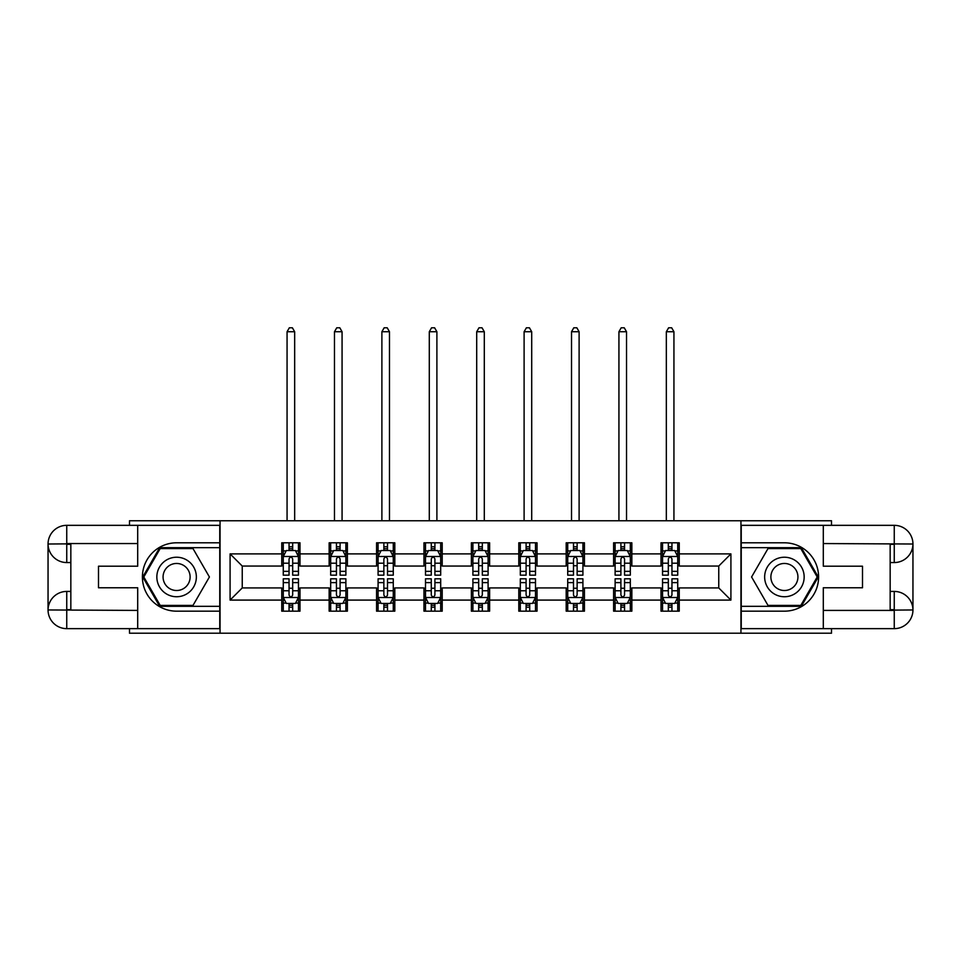 <?xml version="1.0" encoding="UTF-8"?>
<svg xmlns="http://www.w3.org/2000/svg" width="961" height="961" viewBox="0 0 961 961"><rect width="100%" height="100%" fill="white"/><g stroke="black" fill="none" stroke-linecap="round" stroke-linejoin="round"><path stroke-width="1.44" d="M129.495 628.65L129.495 633.215L831.505 633.215L831.505 628.65M831.505 525.331L831.505 520.766L740.943 520.766L740.943 633.215M740.943 520.766L129.495 520.766L129.495 525.331M220.057 633.215L220.057 520.766M679.247 553.896L679.247 542.797L661.012 542.797L661.012 553.896L631.845 553.896L631.845 542.797L613.611 542.797L613.611 553.896L584.432 553.896L584.432 542.797L566.197 542.797L566.197 553.896L537.031 553.896L537.031 542.797L518.796 542.797L518.796 553.896L489.617 553.896L489.617 542.797L471.383 542.797L471.383 553.896L442.204 553.896L442.204 542.797L423.969 542.797L423.969 553.896L394.803 553.896L394.803 542.797L376.568 542.797L376.568 553.896L347.389 553.896L347.389 542.797L329.155 542.797L329.155 553.896L299.988 553.896L299.988 542.797L281.753 542.797L281.753 553.896L230.087 553.896L230.087 600.084L242.244 587.928L281.753 587.928L281.753 611.172L299.988 611.172L299.988 587.928L329.155 587.928L329.155 611.172L347.389 611.172L347.389 587.928L376.568 587.928L376.568 611.172L394.803 611.172L394.803 587.928L423.969 587.928L423.969 611.172L442.204 611.172L442.204 587.928L471.383 587.928L471.383 611.172L489.617 611.172L489.617 587.928L518.796 587.928L518.796 611.172L537.031 611.172L537.031 587.928L566.197 587.928L566.197 611.172L584.432 611.172L584.432 587.928L613.611 587.928L613.611 611.172L631.845 611.172L631.845 587.928L661.012 587.928L661.012 611.172L679.247 611.172L679.247 587.928L718.756 587.928L718.756 566.053L679.247 566.053L679.247 553.896L730.913 553.896L730.913 600.084L679.247 600.084M661.012 600.084L631.845 600.084M613.611 600.084L584.432 600.084M566.197 600.084L537.031 600.084M518.796 600.084L489.617 600.084M471.383 600.084L442.204 600.084M423.969 600.084L394.803 600.084M376.568 600.084L347.389 600.084M329.155 600.084L299.988 600.084M281.753 600.084L230.087 600.084M661.012 553.896L661.012 566.053L631.845 566.053L631.845 553.896M613.611 553.896L613.611 566.053L584.432 566.053L584.432 553.896M566.197 553.896L566.197 566.053L537.031 566.053L537.031 553.896M518.796 553.896L518.796 566.053L489.617 566.053L489.617 553.896M471.383 553.896L471.383 566.053L442.204 566.053L442.204 553.896M423.969 553.896L423.969 566.053L394.803 566.053L394.803 553.896M376.568 553.896L376.568 566.053L347.389 566.053L347.389 553.896M329.155 553.896L329.155 566.053L299.988 566.053L299.988 553.896M281.753 553.896L281.753 566.053L242.244 566.053L230.087 553.896M242.244 566.053L242.244 587.928M730.913 600.084L718.756 587.928M718.756 566.053L730.913 553.896M281.753 550.401L283.267 550.401M289.045 550.401L292.685 550.401M298.463 550.401L299.988 550.401M281.753 565.741L283.267 565.741M289.045 565.741L292.685 565.741M298.463 565.741L299.988 565.741M281.753 588.228L283.267 588.228M289.045 588.228L292.685 588.228M298.463 588.228L299.988 588.228M281.753 603.58L283.267 603.58M289.045 603.58L292.685 603.58M298.463 603.58L299.988 603.58M329.155 588.228L330.68 588.228M336.446 588.228L340.098 588.228M345.876 588.228L347.389 588.228M329.155 603.58L330.68 603.58M336.446 603.58L340.098 603.58M345.876 603.58L347.389 603.58M329.155 550.401L330.68 550.401M336.446 550.401L340.098 550.401M345.876 550.401L347.389 550.401M329.155 565.741L330.68 565.741M336.446 565.741L340.098 565.741M345.876 565.741L347.389 565.741M376.568 588.228L378.081 588.228M383.859 588.228L387.511 588.228M393.277 588.228L394.803 588.228M376.568 603.58L378.081 603.58M383.859 603.58L387.511 603.58M393.277 603.58L394.803 603.58M376.568 550.401L378.081 550.401M383.859 550.401L387.511 550.401M393.277 550.401L394.803 550.401M376.568 565.741L378.081 565.741M383.859 565.741L387.511 565.741M393.277 565.741L394.803 565.741M423.969 588.228L425.495 588.228M431.273 588.228L434.913 588.228M440.691 588.228L442.204 588.228M423.969 603.58L425.495 603.58M431.273 603.58L434.913 603.58M440.691 603.58L442.204 603.58M423.969 550.401L425.495 550.401M431.273 550.401L434.913 550.401M440.691 550.401L442.204 550.401M423.969 565.741L425.495 565.741M431.273 565.741L434.913 565.741M440.691 565.741L442.204 565.741M471.383 588.228L472.908 588.228M478.674 588.228L482.326 588.228M488.092 588.228L489.617 588.228M471.383 603.58L472.908 603.58M478.674 603.58L482.326 603.58M488.092 603.58L489.617 603.58M471.383 550.401L472.908 550.401M478.674 550.401L482.326 550.401M488.092 550.401L489.617 550.401M471.383 565.741L472.908 565.741M478.674 565.741L482.326 565.741M488.092 565.741L489.617 565.741M518.796 588.228L520.309 588.228M526.087 588.228L529.727 588.228M535.505 588.228L537.031 588.228M518.796 603.58L520.309 603.58M526.087 603.58L529.727 603.58M535.505 603.58L537.031 603.58M518.796 550.401L520.309 550.401M526.087 550.401L529.727 550.401M535.505 550.401L537.031 550.401M518.796 565.741L520.309 565.741M526.087 565.741L529.727 565.741M535.505 565.741L537.031 565.741M566.197 588.228L567.723 588.228M573.489 588.228L577.141 588.228M582.919 588.228L584.432 588.228M566.197 603.58L567.723 603.58M573.489 603.58L577.141 603.58M582.919 603.58L584.432 603.58M566.197 550.401L567.723 550.401M573.489 550.401L577.141 550.401M582.919 550.401L584.432 550.401M566.197 565.741L567.723 565.741M573.489 565.741L577.141 565.741M582.919 565.741L584.432 565.741M613.611 588.228L615.124 588.228M620.902 588.228L624.554 588.228M630.32 588.228L631.845 588.228M613.611 603.58L615.124 603.58M620.902 603.58L624.554 603.58M630.32 603.58L631.845 603.58M613.611 550.401L615.124 550.401M620.902 550.401L624.554 550.401M630.32 550.401L631.845 550.401M613.611 565.741L615.124 565.741M620.902 565.741L624.554 565.741M630.32 565.741L631.845 565.741M661.012 588.228L662.537 588.228M668.315 588.228L671.955 588.228M677.733 588.228L679.247 588.228M661.012 603.58L662.537 603.58M668.315 603.58L671.955 603.58M677.733 603.58L679.247 603.58M661.012 550.401L662.537 550.401M668.315 550.401L671.955 550.401M677.733 550.401L679.247 550.401M661.012 565.741L662.537 565.741M668.315 565.741L671.955 565.741M677.733 565.741L679.247 565.741M292.685 546.749L289.045 546.749M298.463 571.351L292.685 571.351L292.685 575.171L298.463 575.171L298.463 556.623L295.423 550.545L286.306 550.545L283.267 556.623L283.267 575.171L289.045 575.171L289.045 571.351L283.267 571.351M283.267 556.623L283.267 542.797M298.463 556.623L298.463 542.797M289.045 550.545L289.045 542.797M292.685 542.797L292.685 550.545M292.685 571.351L292.685 558.906C291.471 556.563 290.258 556.563 289.045 558.906L289.045 571.351M294.667 520.766L294.667 331.737L287.063 331.737L287.063 520.766M287.063 331.737L289.345 327.785L292.384 327.785L294.667 331.737M289.045 607.232L292.685 607.232M283.267 582.618L289.045 582.618L289.045 578.81L283.267 578.81L283.267 597.346L286.306 603.424L295.423 603.424L298.463 597.346L298.463 578.81L292.685 578.81L292.685 582.618L298.463 582.618M298.463 597.346L298.463 611.172M283.267 597.346L283.267 611.172M292.685 603.424L292.685 611.172M289.045 611.172L289.045 603.424M289.045 582.618L289.045 595.075C290.258 597.418 291.471 597.418 292.685 595.075L292.685 582.618M186.482 559.879A19.749 19.749 0 0 0 159.49 567.11A19.749 19.749 0 0 0 166.721 594.09A19.749 19.749 0 0 0 193.702 586.871A19.749 19.749 0 0 0 186.482 559.879M183.359 565.272A13.526 13.526 0 0 0 164.884 570.221A13.526 13.526 0 0 0 169.833 588.697A13.526 13.526 0 0 0 188.308 583.747A13.526 13.526 0 0 0 183.359 565.272M193.005 605.406L160.199 605.406L143.79 576.984L160.199 548.575L193.005 548.575L209.414 576.984L193.005 605.406M794.279 559.879A19.749 19.749 0 0 0 767.298 567.11A19.749 19.749 0 0 0 774.518 594.09A19.749 19.749 0 0 0 801.51 586.871A19.749 19.749 0 0 0 794.279 559.879M791.167 565.272A13.526 13.526 0 0 0 772.692 570.221A13.526 13.526 0 0 0 777.641 588.697A13.526 13.526 0 0 0 796.116 583.747A13.526 13.526 0 0 0 791.167 565.272M800.801 605.406L767.995 605.406L751.586 576.984L767.995 548.575L800.801 548.575L817.21 576.984L800.801 605.406M70.838 562.557L66.741 562.557A18.691 18.691 0 0 1 48.05 544.01A18.691 18.691 0 0 1 66.741 525.331L219.757 525.331L219.757 542.797L176.596 542.797A34.188 34.188 0 0 0 142.408 576.984A34.188 34.188 0 0 0 176.596 611.172L219.757 611.172L219.757 628.65L66.741 628.65A18.691 18.691 0 0 1 48.05 609.959A18.691 18.691 0 0 1 66.741 591.423L70.838 591.423M219.757 611.172L219.757 542.797M137.699 525.331L137.699 566.197L98.502 566.197L98.502 587.772L137.699 587.772L137.699 628.65M137.699 543.554L66.741 543.554L66.741 562.557A18.691 18.691 0 0 1 48.05 544.01L48.05 609.959L137.699 610.415M66.741 610.415L66.741 628.65A18.691 18.691 0 0 1 48.05 609.959A18.691 18.691 0 0 1 66.741 591.423L66.741 609.658L70.838 609.658L70.838 544.322L66.741 544.322M219.757 547.662L159.67 547.662L142.733 576.984L159.67 606.319L219.757 606.319M66.741 562.557A18.691 18.691 0 0 1 48.05 544.01L66.261 543.878M890.162 591.423L894.259 591.423A18.691 18.691 0 0 1 912.95 609.959A18.691 18.691 0 0 1 894.259 628.65L741.243 628.65L741.243 611.172L784.404 611.172A34.188 34.188 0 0 0 818.592 576.984A34.188 34.188 0 0 0 784.404 542.797L741.243 542.797L741.243 525.331L894.259 525.331A18.691 18.691 0 0 1 912.95 544.01A18.691 18.691 0 0 1 894.259 562.557L890.162 562.557M741.243 542.797L741.243 611.172M823.301 628.65L823.301 587.772L862.497 587.772L862.497 566.197L823.301 566.197L823.301 525.331M823.301 610.415L894.259 610.415L894.259 591.423A18.691 18.691 0 0 1 912.95 609.959L912.95 544.01L823.301 543.554M894.259 543.554L894.259 525.331A18.691 18.691 0 0 1 912.95 544.01A18.691 18.691 0 0 1 894.259 562.557L894.259 544.322L890.162 544.322L890.162 609.658L894.259 609.658M741.243 606.319L801.33 606.319L818.267 576.984L801.33 547.662L741.243 547.662M894.259 591.423A18.691 18.691 0 0 1 912.95 609.959L894.739 610.103M340.098 546.749L336.446 546.749M345.876 571.351L340.098 571.351L340.098 575.171L345.876 575.171L345.876 556.623L342.837 550.545L333.719 550.545L330.68 556.623L330.68 575.171L336.446 575.171L336.446 571.351L330.68 571.351M330.68 556.623L330.68 542.797M345.876 556.623L345.876 542.797M336.446 550.545L336.446 542.797M340.098 542.797L340.098 550.545M340.098 571.351L340.098 558.906C338.885 556.563 337.671 556.563 336.446 558.906L336.446 571.351M342.068 520.766L342.068 331.737L334.476 331.737L334.476 520.766M334.476 331.737L336.758 327.785L339.798 327.785L342.068 331.737M387.511 546.749L383.859 546.749M393.277 571.351L387.511 571.351L387.511 575.171L393.277 575.171L393.277 556.623L390.238 550.545L381.121 550.545L378.081 556.623L378.081 575.171L383.859 575.171L383.859 571.351L378.081 571.351M378.081 556.623L378.081 542.797M393.277 556.623L393.277 542.797M383.859 550.545L383.859 542.797M387.511 542.797L387.511 550.545M387.511 571.351L387.511 558.906C386.298 556.563 385.073 556.563 383.859 558.906L383.859 571.351M389.481 520.766L389.481 331.737L381.889 331.737L381.889 520.766M381.889 331.737L384.16 327.785L387.199 327.785L389.481 331.737M336.446 607.232L340.098 607.232M330.68 582.618L336.446 582.618L336.446 578.81L330.68 578.81L330.68 597.346L333.719 603.424L342.837 603.424L345.876 597.346L345.876 578.81L340.098 578.81L340.098 582.618L345.876 582.618M345.876 597.346L345.876 611.172M330.68 597.346L330.68 611.172M340.098 603.424L340.098 611.172M336.446 611.172L336.446 603.424M336.446 582.618L336.446 595.075C337.659 597.418 338.885 597.418 340.098 595.075L340.098 582.618M383.859 607.232L387.511 607.232M378.081 582.618L383.859 582.618L383.859 578.81L378.081 578.81L378.081 597.346L381.121 603.424L390.238 603.424L393.277 597.346L393.277 578.81L387.511 578.81L387.511 582.618L393.277 582.618M393.277 597.346L393.277 611.172M378.081 597.346L378.081 611.172M387.511 603.424L387.511 611.172M383.859 611.172L383.859 603.424M383.859 582.618L383.859 595.075C385.073 597.418 386.286 597.418 387.511 595.075L387.511 582.618M434.913 546.749L431.273 546.749M440.691 571.351L434.913 571.351L434.913 575.171L440.691 575.171L440.691 556.623L437.651 550.545L428.534 550.545L425.495 556.623L425.495 575.171L431.273 575.171L431.273 571.351L425.495 571.351M425.495 556.623L425.495 542.797M440.691 556.623L440.691 542.797M431.273 550.545L431.273 542.797M434.913 542.797L434.913 550.545M434.913 571.351L434.913 558.906C433.699 556.563 432.486 556.563 431.273 558.906L431.273 571.351M436.895 520.766L436.895 331.737L429.291 331.737L429.291 520.766M429.291 331.737L431.573 327.785L434.612 327.785L436.895 331.737M482.326 546.749L478.674 546.749M488.092 571.351L482.326 571.351L482.326 575.171L488.092 575.171L488.092 556.623L485.053 550.545L475.947 550.545L472.908 556.623L472.908 575.171L478.674 575.171L478.674 571.351L472.908 571.351M472.908 556.623L472.908 542.797M488.092 556.623L488.092 542.797M478.674 550.545L478.674 542.797M482.326 542.797L482.326 550.545M482.326 571.351L482.326 558.906C481.113 556.563 479.899 556.563 478.674 558.906L478.674 571.351M484.296 520.766L484.296 331.737L476.704 331.737L476.704 520.766M476.704 331.737L478.986 327.785L482.014 327.785L484.296 331.737M529.727 546.749L526.087 546.749M535.505 571.351L529.727 571.351L529.727 575.171L535.505 575.171L535.505 556.623L532.466 550.545L523.349 550.545L520.309 556.623L520.309 575.171L526.087 575.171L526.087 571.351L520.309 571.351M520.309 556.623L520.309 542.797M535.505 556.623L535.505 542.797M526.087 550.545L526.087 542.797M529.727 542.797L529.727 550.545M529.727 571.351L529.727 558.906C528.514 556.563 527.301 556.563 526.087 558.906L526.087 571.351M531.709 520.766L531.709 331.737L524.105 331.737L524.105 520.766M524.105 331.737L526.388 327.785L529.427 327.785L531.709 331.737M431.273 607.232L434.913 607.232M425.495 582.618L431.273 582.618L431.273 578.81L425.495 578.81L425.495 597.346L428.534 603.424L437.651 603.424L440.691 597.346L440.691 578.81L434.913 578.81L434.913 582.618L440.691 582.618M440.691 597.346L440.691 611.172M425.495 597.346L425.495 611.172M434.913 603.424L434.913 611.172M431.273 611.172L431.273 603.424M431.273 582.618L431.273 595.075C432.486 597.418 433.699 597.418 434.913 595.075L434.913 582.618M478.674 607.232L482.326 607.232M472.908 582.618L478.674 582.618L478.674 578.81L472.908 578.81L472.908 597.346L475.947 603.424L485.053 603.424L488.092 597.346L488.092 578.81L482.326 578.81L482.326 582.618L488.092 582.618M488.092 597.346L488.092 611.172M472.908 597.346L472.908 611.172M482.326 603.424L482.326 611.172M478.674 611.172L478.674 603.424M478.674 582.618L478.674 595.075C479.887 597.418 481.101 597.418 482.326 595.075L482.326 582.618M526.087 607.232L529.727 607.232M520.309 582.618L526.087 582.618L526.087 578.81L520.309 578.81L520.309 597.346L523.349 603.424L532.466 603.424L535.505 597.346L535.505 578.81L529.727 578.81L529.727 582.618L535.505 582.618M535.505 597.346L535.505 611.172M520.309 597.346L520.309 611.172M529.727 603.424L529.727 611.172M526.087 611.172L526.087 603.424M526.087 582.618L526.087 595.075C527.301 597.418 528.514 597.418 529.727 595.075L529.727 582.618M577.141 546.749L573.489 546.749M582.919 571.351L577.141 571.351L577.141 575.171L582.919 575.171L582.919 556.623L579.879 550.545L570.762 550.545L567.723 556.623L567.723 575.171L573.489 575.171L573.489 571.351L567.723 571.351M567.723 556.623L567.723 542.797M582.919 556.623L582.919 542.797M573.489 550.545L573.489 542.797M577.141 542.797L577.141 550.545M577.141 571.351L577.141 558.906C575.927 556.563 574.714 556.563 573.489 558.906L573.489 571.351M579.111 520.766L579.111 331.737L571.519 331.737L571.519 520.766M571.519 331.737L573.801 327.785L576.84 327.785L579.111 331.737M573.489 607.232L577.141 607.232M567.723 582.618L573.489 582.618L573.489 578.81L567.723 578.81L567.723 597.346L570.762 603.424L579.879 603.424L582.919 597.346L582.919 578.81L577.141 578.81L577.141 582.618L582.919 582.618M582.919 597.346L582.919 611.172M567.723 597.346L567.723 611.172M577.141 603.424L577.141 611.172M573.489 611.172L573.489 603.424M573.489 582.618L573.489 595.075C574.702 597.418 575.927 597.418 577.141 595.075L577.141 582.618M624.554 546.749L620.902 546.749M630.32 571.351L624.554 571.351L624.554 575.171L630.32 575.171L630.32 556.623L627.281 550.545L618.163 550.545L615.124 556.623L615.124 575.171L620.902 575.171L620.902 571.351L615.124 571.351M615.124 556.623L615.124 542.797M630.32 556.623L630.32 542.797M620.902 550.545L620.902 542.797M624.554 542.797L624.554 550.545M624.554 571.351L624.554 558.906C623.341 556.563 622.115 556.563 620.902 558.906L620.902 571.351M626.524 520.766L626.524 331.737L618.932 331.737L618.932 520.766M618.932 331.737L621.202 327.785L624.242 327.785L626.524 331.737M620.902 607.232L624.554 607.232M615.124 582.618L620.902 582.618L620.902 578.81L615.124 578.81L615.124 597.346L618.163 603.424L627.281 603.424L630.32 597.346L630.32 578.81L624.554 578.81L624.554 582.618L630.32 582.618M630.32 597.346L630.32 611.172M615.124 597.346L615.124 611.172M624.554 603.424L624.554 611.172M620.902 611.172L620.902 603.424M620.902 582.618L620.902 595.075C622.115 597.418 623.329 597.418 624.554 595.075L624.554 582.618M671.955 546.749L668.315 546.749M677.733 571.351L671.955 571.351L671.955 575.171L677.733 575.171L677.733 556.623L674.694 550.545L665.577 550.545L662.537 556.623L662.537 575.171L668.315 575.171L668.315 571.351L662.537 571.351M662.537 556.623L662.537 542.797M677.733 556.623L677.733 542.797M668.315 550.545L668.315 542.797M671.955 542.797L671.955 550.545M671.955 571.351L671.955 558.906C670.742 556.563 669.529 556.563 668.315 558.906L668.315 571.351M673.937 520.766L673.937 331.737L666.333 331.737L666.333 520.766M666.333 331.737L668.616 327.785L671.655 327.785L673.937 331.737M668.315 607.232L671.955 607.232M662.537 582.618L668.315 582.618L668.315 578.81L662.537 578.81L662.537 597.346L665.577 603.424L674.694 603.424L677.733 597.346L677.733 578.81L671.955 578.81L671.955 582.618L677.733 582.618M677.733 597.346L677.733 611.172M662.537 597.346L662.537 611.172M671.955 603.424L671.955 611.172M668.315 611.172L668.315 603.424M668.315 582.618L668.315 595.075C669.529 597.418 670.742 597.418 671.955 595.075L671.955 582.618M298.39 556.479L283.339 556.479M283.267 550.917L286.126 550.917M295.604 550.917L298.463 550.917M289.045 563.206L283.267 563.206M298.463 563.206L292.685 563.206M292.685 548.683L289.045 548.683M283.339 597.502L298.39 597.502M298.463 603.064L295.604 603.064M286.126 603.064L283.267 603.064M292.685 590.763L298.463 590.763M283.267 590.763L289.045 590.763M289.045 605.298L292.685 605.298M48.05 609.959A18.691 18.691 0 0 1 66.741 591.423M48.05 544.01A18.691 18.691 0 0 1 66.741 525.331L66.741 543.554M912.95 544.01A18.691 18.691 0 0 1 894.259 562.557M912.95 609.959A18.691 18.691 0 0 1 894.259 628.65L894.259 610.415M345.792 556.479L330.752 556.479M330.68 550.917L333.539 550.917M343.017 550.917L345.876 550.917M336.446 563.206L330.68 563.206M345.876 563.206L340.098 563.206M340.098 548.683L336.446 548.683M393.205 556.479L378.166 556.479M378.081 550.917L380.94 550.917M390.418 550.917L393.277 550.917M383.859 563.206L378.081 563.206M393.277 563.206L387.511 563.206M387.511 548.683L383.859 548.683M330.752 597.502L345.792 597.502M345.876 603.064L343.017 603.064M333.539 603.064L330.68 603.064M340.098 590.763L345.876 590.763M330.68 590.763L336.446 590.763M336.446 605.298L340.098 605.298M378.166 597.502L393.205 597.502M393.277 603.064L390.418 603.064M380.94 603.064L378.081 603.064M387.511 590.763L393.277 590.763M378.081 590.763L383.859 590.763M383.859 605.298L387.511 605.298M440.618 556.479L425.567 556.479M425.495 550.917L428.354 550.917M437.832 550.917L440.691 550.917M431.273 563.206L425.495 563.206M440.691 563.206L434.913 563.206M434.913 548.683L431.273 548.683M488.02 556.479L472.98 556.479M472.908 550.917L475.755 550.917M485.245 550.917L488.092 550.917M478.674 563.206L472.908 563.206M488.092 563.206L482.326 563.206M482.326 548.683L478.674 548.683M535.433 556.479L520.381 556.479M520.309 550.917L523.168 550.917M532.646 550.917L535.505 550.917M526.087 563.206L520.309 563.206M535.505 563.206L529.727 563.206M529.727 548.683L526.087 548.683M425.567 597.502L440.618 597.502M440.691 603.064L437.832 603.064M428.354 603.064L425.495 603.064M434.913 590.763L440.691 590.763M425.495 590.763L431.273 590.763M431.273 605.298L434.913 605.298M472.98 597.502L488.02 597.502M488.092 603.064L485.245 603.064M475.755 603.064L472.908 603.064M482.326 590.763L488.092 590.763M472.908 590.763L478.674 590.763M478.674 605.298L482.326 605.298M520.381 597.502L535.433 597.502M535.505 603.064L532.646 603.064M523.168 603.064L520.309 603.064M529.727 590.763L535.505 590.763M520.309 590.763L526.087 590.763M526.087 605.298L529.727 605.298M582.834 556.479L567.795 556.479M567.723 550.917L570.582 550.917M580.06 550.917L582.919 550.917M573.489 563.206L567.723 563.206M582.919 563.206L577.141 563.206M577.141 548.683L573.489 548.683M567.795 597.502L582.834 597.502M582.919 603.064L580.06 603.064M570.582 603.064L567.723 603.064M577.141 590.763L582.919 590.763M567.723 590.763L573.489 590.763M573.489 605.298L577.141 605.298M630.248 556.479L615.208 556.479M615.124 550.917L617.983 550.917M627.461 550.917L630.32 550.917M620.902 563.206L615.124 563.206M630.32 563.206L624.554 563.206M624.554 548.683L620.902 548.683M615.208 597.502L630.248 597.502M630.32 603.064L627.461 603.064M617.983 603.064L615.124 603.064M624.554 590.763L630.32 590.763M615.124 590.763L620.902 590.763M620.902 605.298L624.554 605.298M677.661 556.479L662.61 556.479M662.537 550.917L665.396 550.917M674.874 550.917L677.733 550.917M668.315 563.206L662.537 563.206M677.733 563.206L671.955 563.206M671.955 548.683L668.315 548.683M662.61 597.502L677.661 597.502M677.733 603.064L674.874 603.064M665.396 603.064L662.537 603.064M671.955 590.763L677.733 590.763M662.537 590.763L668.315 590.763M668.315 605.298L671.955 605.298"/></g></svg>
